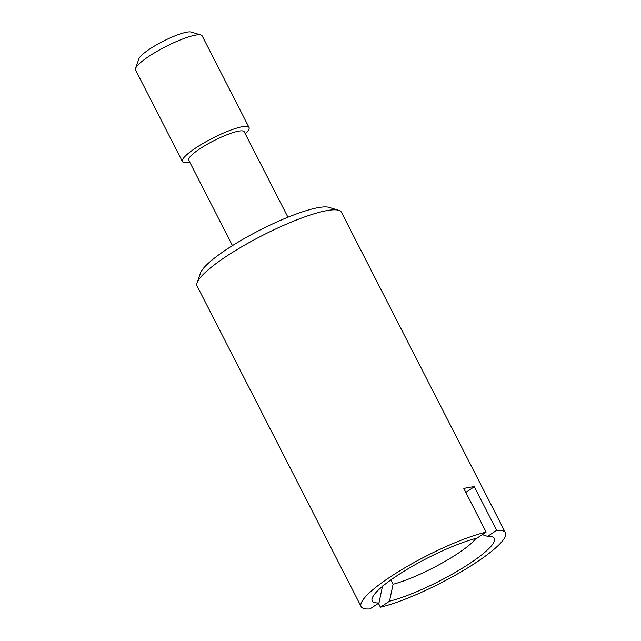 <?xml version="1.0" encoding="UTF-8"?>
<svg xmlns="http://www.w3.org/2000/svg" width="641" height="641" viewBox="0 0 641 641"><rect width="100%" height="100%" fill="white"/><g stroke="black" fill="none" stroke-linecap="round" stroke-linejoin="round"><path stroke-width="0.96" d="M475.991 538.376A56.112 10.601 -27.1 0 1 393.069 584.263L389.52 601.202L380.425 607.211A81.054 15.312 152.9 0 0 463.179 570.634A81.054 15.312 152.9 0 0 505.437 532.727L341.437 212.235A81.054 15.312 152.9 0 0 338.744 210.304A81.054 15.312 152.9 0 0 327.831 210.44A81.054 15.312 152.9 0 0 250.174 241.986A81.054 15.312 152.9 0 0 197.124 282.769A81.054 15.312 152.9 0 0 197.124 286.086L361.123 606.578A81.054 15.312 152.9 0 0 369.905 608.95L378.999 602.941L382.549 586.002M378.999 602.941A68.587 12.956 152.9 0 1 372.229 598.093A68.587 12.956 152.9 0 1 412.852 565.987A68.587 12.956 152.9 0 1 477.048 538.111L486.134 532.102L463.82 488.49A81.054 15.312 -27.1 0 1 469.524 487.328A81.054 15.312 -27.1 0 1 474.34 486.751L496.655 530.355L487.561 536.373L482.312 534.626M505.437 532.727A81.054 15.312 152.9 0 0 496.655 530.355M380.425 607.211L378.43 603.317M338.744 210.304L328.985 207.347A73.571 13.894 152.9 0 0 319.082 207.476A73.571 13.894 152.9 0 0 248.596 236.104A73.571 13.894 152.9 0 0 200.441 273.13L197.124 282.769M287.945 217.211L244.221 131.766A31.177 5.889 152.9 0 0 238.997 131.076A31.177 5.889 152.9 0 0 206.562 144.658A31.177 5.889 152.9 0 0 188.718 160.17L232.443 245.615M245.255 133.785A37.41 7.067 152.9 0 0 249.029 127.463A37.41 7.067 152.9 0 0 242.747 126.638A37.41 7.067 152.9 0 0 203.83 142.935A37.41 7.067 152.9 0 0 182.421 161.548A37.41 7.067 152.9 0 0 188.694 162.381A37.41 7.067 152.9 0 0 189.752 162.189M249.029 127.463L202.171 35.896A37.41 7.067 152.9 0 0 200.929 35.007A37.41 7.067 152.9 0 0 195.89 35.071A37.41 7.067 152.9 0 0 160.05 49.629A37.41 7.067 152.9 0 0 135.563 68.451A37.41 7.067 152.9 0 0 135.563 69.981L182.421 161.548M200.929 35.007L191.17 32.05A29.927 5.657 152.9 0 0 187.14 32.098A29.927 5.657 152.9 0 0 158.463 43.748A29.927 5.657 152.9 0 0 138.881 58.812L135.563 68.451M393.069 584.263L390.858 579.937M389.52 601.202A68.587 12.956 152.9 0 0 464.461 566.884A68.587 12.956 152.9 0 0 492.064 536.773A68.587 12.956 152.9 0 0 487.561 536.373M465.815 492.392L474.34 486.751M486.134 532.102A81.054 15.312 152.9 0 0 403.389 568.679A81.054 15.312 152.9 0 0 361.123 606.578"/></g></svg>

